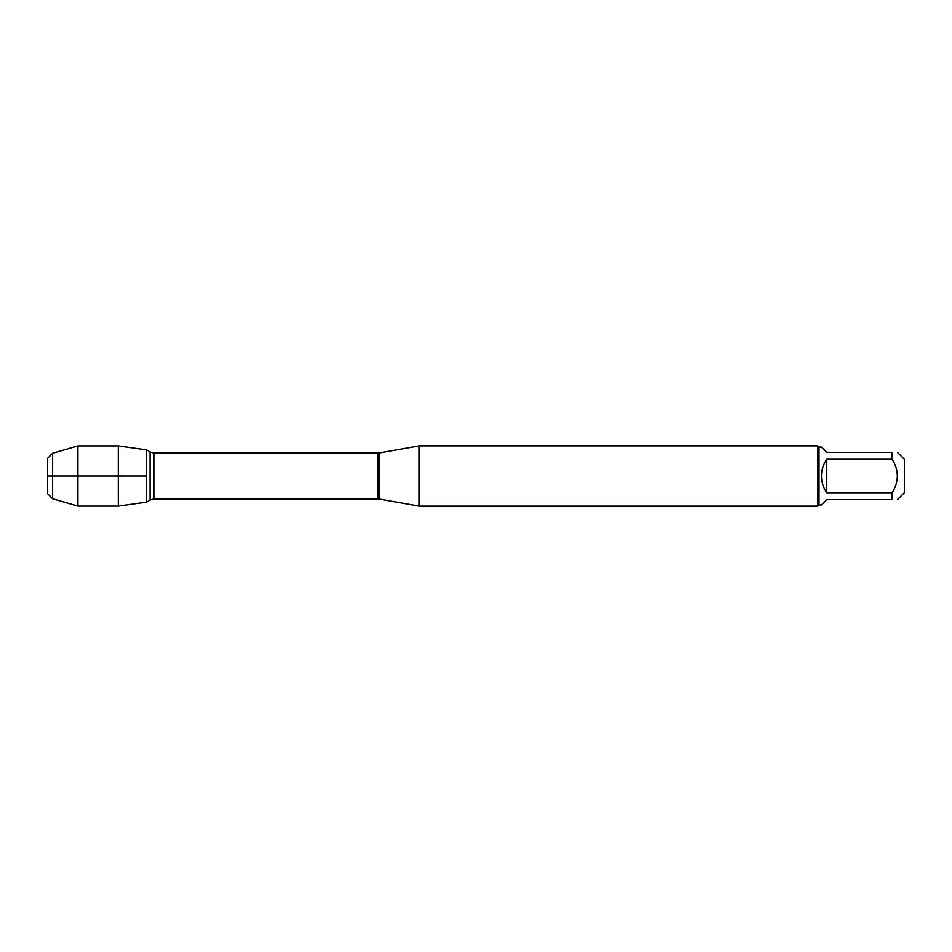 <?xml version="1.0" encoding="UTF-8"?>
<svg xmlns="http://www.w3.org/2000/svg" width="952" height="952" viewBox="0 0 952 952"><rect width="100%" height="100%" fill="white"/><g stroke="black" fill="none" stroke-linecap="round" stroke-linejoin="round"><path stroke-width="1.43" d="M419.308 476L419.308 506.119L817.816 506.119L817.816 445.881L419.308 445.881L419.308 476M146.608 449.891L146.608 502.109L118.298 506.083L118.298 445.917L146.608 449.891L146.608 502.109L150.059 500.026L150.059 451.974L146.608 449.891M897.498 452.414L904.4 459.316L904.4 492.684L897.498 499.586M826.788 499.586L821.469 504.917L819.029 504.917L819.029 447.083L821.469 447.083L826.788 452.414L892.179 452.414C899.057 452.414 899.057 452.414 892.179 452.414L892.179 459.28C899.057 470.431 899.057 481.569 892.179 492.719L892.179 499.586C899.057 499.586 899.057 499.586 892.179 499.586L826.788 499.586M826.788 459.28C823.29 464.302 821.516 469.883 821.469 476C821.516 482.117 823.29 487.698 826.788 492.719L826.788 459.28L892.179 459.28M826.788 492.719L892.179 492.719M52.61 498.729L47.6 493.719L47.6 458.281L52.61 453.271L52.61 498.729L77.909 506.083L77.909 445.917L118.298 445.917M146.608 476L47.6 476L146.608 476M379.669 499.122L377.98 498.979L377.98 453.021L379.669 452.878L379.669 499.122L419.308 506.119M377.98 453.021L153.843 453.021L153.843 498.979L150.059 500.026M379.669 452.878L419.308 445.881M377.98 498.979L153.843 498.979M153.843 453.021L150.059 451.974M819.029 447.083L817.816 445.881M819.029 504.917L817.816 506.119M52.61 453.271L77.909 445.917M77.909 506.083L118.298 506.083"/></g></svg>
